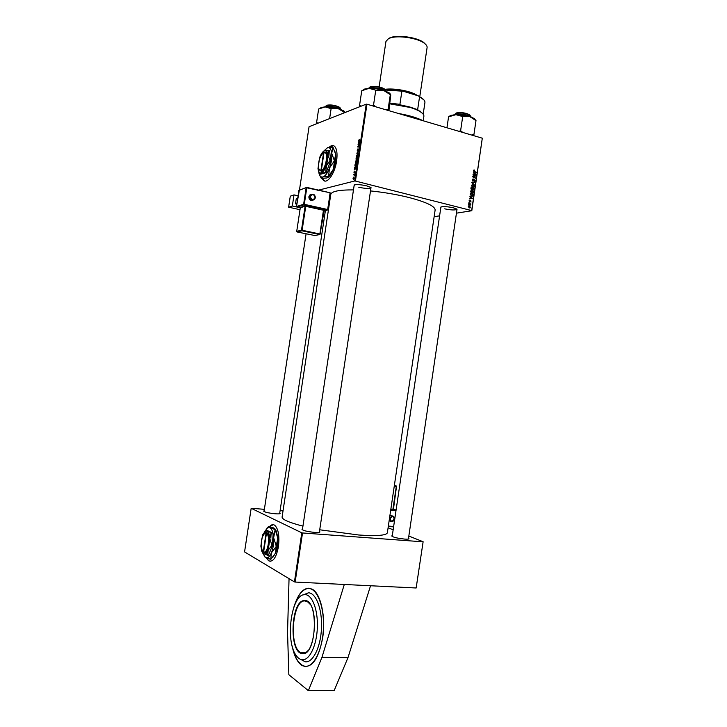 <?xml version="1.0" encoding="UTF-8"?>
<svg xmlns="http://www.w3.org/2000/svg" width="727" height="727" viewBox="0 0 727 727"><rect width="100%" height="100%" fill="white"/><g stroke="black" fill="none" stroke-linecap="round" stroke-linejoin="round"><path stroke-width="1.09" d="M292.145 645.949C294.162 656.081 297.516 662.642 302.214 665.623C311.565 668.913 318.381 659.68 322.661 637.915C325.96 617.105 320.816 593.868 312.465 589.352C304.767 585.98 298.524 592.032 293.744 607.536M322.106 178.424L323.361 180.241C327.214 184.394 334.902 173.435 336.61 160.976C337.564 153.742 336.91 148.871 334.638 146.372C333.057 145 331.203 145.327 329.058 147.345M322.27 178.424L324.76 180.996M354.04 186.148L354.54 184.867C357.484 184.367 361.528 184.703 366.672 185.876L370.734 187.357L370.834 188.729M358.765 187.257C365.436 188.656 369.516 188.775 371.006 187.621L371.006 187.539M440.753 208.04L441.135 206.895C444.179 206.368 448.305 206.686 453.512 207.84L456.838 209.04L456.883 210.248M444.679 208.84C451.294 210.194 455.411 210.312 457.029 209.212L408.392 539.052L408.947 538.634C409.001 539.134 407.556 539.289 404.63 539.089C397.033 538.244 392.744 537.18 391.762 535.908L392.298 535.663M302.941 526.148C289.001 522.513 282.049 519.487 282.094 517.061L330.767 194.436C331.557 191.328 339.127 189.811 353.476 189.901M370.506 190.928C384.074 192.31 396.915 194.5 409.019 197.517C426.422 202.124 435.128 206.295 435.128 210.039L387.355 532.791C386.391 535.463 376.877 536.199 358.811 535.008L319.735 529.792M279.75 513.008L280.168 513.371C280.159 513.88 278.459 514.016 275.06 513.762C268.136 512.998 264.337 512.09 263.637 511.045L264.155 510.817M319.489 531.455L319.944 531.873C319.962 532.464 318.226 532.646 314.709 532.418C307.003 531.591 302.75 530.528 301.959 529.247L302.523 528.974M319.335 532.346L371.015 187.548M266.509 558.136L268.581 560.744C272.943 562.471 276.233 557.773 278.432 546.668C279.631 535.999 278.405 528.865 274.733 525.267C273.07 524.149 271.362 524.567 269.608 526.53M266.745 558.236L268.772 560.753L270.271 561.326M289.046 578.665L287.538 632.417L288.846 674.701L308.366 690.65L334.184 690.532L347.979 657.662L370.543 585.753L416.153 587.989L423.123 541.742L408.838 536.044M423.123 541.742L416.153 587.989M355.403 181.05L354.685 180.996L366.226 104.161L366.953 104.206L355.403 181.05L471.659 210.576L482.301 138.194L471.805 210.73L456.447 213.165M439.599 215.837L434.146 216.71M329.04 202.551L329.522 202.66M355.021 167.728L356.057 168.709L354.276 169.691L355.021 167.728L355.767 167.928M356.194 160.349L356.048 157.941L357.657 158.068L356.939 160.176L355.966 160.294M358.665 140.347L359.311 139.448L358.92 140.665L360.201 141.156L358.765 141.011L358.856 140.402M358.974 145.064L358.047 144.609L359.665 144.691L357.993 146.636L359.311 147.081L357.693 146.99L358.974 145.064M357.52 151.171L357.193 150.162L357.948 148.826L357.448 150.771L358.611 148.99L358.911 149.889L358.211 151.143L358.565 149.371L357.311 151.134M358.229 154.278L356.766 153.17L358.629 151.579L357.03 152.915L358.229 154.278M357.039 157.459L356.294 156.132L357.23 154.633L358.002 155.941L357.039 157.459M354.685 180.996L317.763 190.338M366.226 104.161L309.066 126.707L299.479 189.901M353.558 179.224L352.977 178.215L353.604 177.161L354.213 178.188L353.558 179.224M358.847 142.238L359.901 143.155L358.111 144.219L358.847 142.238L359.701 142.474M356.112 163.657L355.367 162.321L356.294 160.831L357.066 162.157L356.112 163.657M354.903 165.82L355.112 164.129L356.721 164.275L355.694 166.701L355.13 165.883M353.885 172.172L354.467 171.127L354.076 172.59L354.903 171.336L355.13 172.054L354.622 173.035L354.93 171.726L354.104 172.99L354.031 172.208M353.949 175.034L353.54 174.58L354.712 174.707L354.512 175.907L353.949 175.034M468.751 203.378L470.905 203.996L470.705 205.105L468.751 203.378M468.906 202.315L469.378 202.133L468.906 202.315M470.115 194.145L470.269 193.1L473.15 194.472L472.568 196.199L471.623 196.263L470.115 194.145L471.696 195.899L472.559 195.672L472.759 194.682L470.551 193.627L470.478 194.1M470.478 191.365L471.941 190.492L473.186 191.328L473.477 192.491L471.977 193.364L470.478 191.365M471.341 185.503L472.804 184.631L474.049 185.467L474.34 186.63L472.841 187.502L471.341 185.503M472.177 179.842L473.341 179.015L472.523 179.96L472.913 180.805L474.54 179.723L475.185 180.923L474.104 181.705L474.84 180.814L474.504 180.096L472.886 181.177L472.177 179.842M474.304 170L474.558 170.481L473.886 170.654L476.358 172.662L474.249 171.627L473.55 170.536L474.304 170L473.704 170.127M366.953 104.206L482.301 138.194M473.359 172.054L476.076 174.553L473.041 174.226L473.922 173.962L474.104 172.708L473.359 172.054M472.932 174.962L475.867 175.998L473.141 176.706L475.531 178.26L472.659 176.852L475.376 176.134L472.932 174.962M471.796 182.713L471.859 182.241L474.913 182.504L472.241 182.65L474.531 185.049L471.796 182.713M470.923 188.647L471.132 187.23L474.013 188.62L473.759 189.992L471.696 189.911L470.923 188.647M469.806 196.199L472.532 198.662L469.488 198.371L470.369 198.098L470.56 196.844L469.806 196.199M469.969 200.016L469.633 201.361L470.814 200.57L470.978 202.115L470.805 200.952L469.606 201.733L469.106 200.707L469.969 200.016L469.378 200.125M468.542 204.787L469.015 204.605L468.542 204.787M468.261 206.432L469.251 205.777L470.46 207.295L469.433 207.922L468.261 206.432M393.162 529.792L388.091 527.775M301.805 532.818L302.523 532.964L295.144 582.054L294.435 581.9L301.805 532.818L251.178 508.282L264.383 509.318M280.104 510.627L283.03 510.872M251.178 508.282L244.563 551.911L294.435 581.9M295.144 582.054L370.543 585.753M302.523 532.964L422.941 541.815M273.234 524.658L269.772 526.575M358.711 149.017L359.502 148.944M301.959 529.247L302.387 529.838L354.203 185.031M391.762 535.908L392.171 536.471L440.907 207.004M333.429 145.654L329.331 147.308M474.767 174.416L476.14 174.107M473.05 174.153L473.922 173.962M475.231 173.735L474.422 173.008L474.277 174.007L475.794 174.189L475.231 173.735M473.186 174.244L474.277 174.007M473.595 170.318L474.567 170.109M475.849 172.417L476.412 172.29M475.322 176.116L475.867 175.998M472.659 176.815L473.141 176.706M473.322 177.179L473.904 177.052M475.013 178.006L475.585 177.888M472.704 176.543L474.522 176.198M473.395 176.443L475.376 176.134M472.414 179.215L473.341 179.015M472.259 179.496L472.877 179.369M472.441 180.905L472.913 180.805M472.468 180.932L472.995 180.823M473.959 179.842L474.54 179.723M471.814 182.568L474.913 182.504M472.123 185.021L472.804 184.631M472.432 187.348L473.141 187.184M473.777 185.694L472.741 184.994L471.687 185.621L472.932 187.139L473.995 186.53L473.777 185.694M472.286 187.266L472.932 187.139M473.422 188.729L474.013 188.62M472.741 190.192L473.759 189.992M471.45 189.802L472.359 189.629M473.622 188.829L472.723 188.393L473.05 189.929L473.622 188.829M472.559 190.029L473.05 189.929M472.386 188.229L471.414 187.766L471.759 189.538L472.386 188.229M471.25 189.638L471.759 189.538M471.278 190.883L471.941 190.492M471.559 193.2L472.268 193.037M472.913 191.555L471.878 190.856L470.823 191.483L472.068 193L473.132 192.382L472.913 191.555M471.414 193.118L472.068 193M469.615 198.235L472.595 198.217M469.506 198.253L470.369 198.098M471.687 197.853L470.878 197.135L470.723 198.135L472.25 198.307L471.687 197.853M469.606 198.335L470.723 198.135M472.55 194.591L473.15 194.472M472.286 195.908L472.913 195.79M471.187 196.099L471.941 195.945M471.041 196.017L471.696 195.899M469.351 200.143L470.006 200.025M470.087 201.034L470.623 200.943M468.924 202.215L469.378 202.133M468.561 204.687L469.015 204.605M470.151 204.123L470.905 203.996M468.542 205.905L469.251 205.777M470.196 207.213L469.233 206.159L468.533 206.504L469.488 207.549L470.196 207.213M468.851 207.658L469.488 207.549M354.058 177.279L353.604 177.161M354.058 178.215L353.567 177.552L353.267 178.751L354.194 178.251M357.829 154.796L357.23 154.633M357.729 155.26L357.157 155.024L356.675 156.977L358.02 155.342M357.739 153.433L356.766 153.17M359.62 145.036L358.047 144.609M359.32 146.99L357.993 146.636M359.338 146.881L358.42 146.627M359.32 147.018L357.748 146.59M359.338 142.174L358.447 141.929M359.447 142.728L359.02 142.383L358.856 143.437L359.938 142.865M359.892 142.628L359.02 142.383M357.611 158.359L356.048 157.941M357.23 159.949L356.603 159.786M357.411 158.441L356.902 158.404L356.848 159.758L357.593 158.495M356.721 158.395L356.175 158.35L356.112 159.931L356.902 158.441M356.893 160.985L356.294 160.831M356.793 161.467L356.23 161.221L355.558 162.294L355.748 163.175L357.084 161.539M355.403 167.601L354.622 167.401M355.612 168.264L355.185 167.882L355.021 168.946L356.103 168.391M355.957 168.082L355.185 167.882M356.684 164.547L355.112 164.129M356.475 164.647L355.239 164.538L355.303 166.219L356.657 164.702M354.685 174.871L353.54 174.58M308.366 690.65L321.943 657.344L344.298 584.472M347.979 657.662L321.943 657.344M300.705 659.407L305.285 661.815C312.964 662.897 320.761 647.012 321.488 628.064C322.334 609.126 316.018 592.823 308.439 592.805L303.241 594.886M302.141 659.752C309.402 660.752 316.745 645.512 317.363 627.519C318.09 609.535 312.019 594.259 304.84 594.631L304.095 594.695C291.282 595.404 285.184 640.278 295.944 655.145C297.788 657.935 299.86 659.471 302.141 659.752M421.478 120.273C416.207 117.947 409.637 116.011 401.795 114.466M398.523 113.503C408.819 115.284 417.044 117.71 423.187 120.773L423.877 116.311C424.059 115.011 423.069 113.612 420.915 112.112C418.443 110.431 414.872 108.886 410.182 107.469L389.945 103.852M340.699 109.159L339.972 107.787C335.674 105.624 331.167 104.87 326.441 105.533L325.332 106.596M326.614 105.306L326.923 105.188C331.358 104.561 335.583 105.27 339.609 107.305L340.291 108.05M345.316 112.267L343.371 110.677L338.255 108.668L344.78 112.603L345.398 112.376M331.285 108.686L338.255 108.668L325.142 106.896L331.285 108.686M329.613 118.601L331.121 108.632M317.999 123.19L316.599 122.481L318.635 109.023L325.142 106.896L321.343 107.414L319.616 108.559M316.599 122.481L316.654 123.717M319.289 108.732L318.699 109.014M369.598 87.213L370.697 86.622C375.396 85.868 379.867 86.568 384.12 88.712L385.001 89.621M385.51 90.82L384.501 89.221C379.967 86.931 375.187 86.186 370.179 86.986L368.78 88.076M390.59 94.292L389.054 92.756L383.393 90.275L376.159 88.73L369.052 88.349L375.95 90.221L383.393 90.275L390.781 94.937L388.927 110.677M388.064 110.422L387.954 109.223L385.455 109.659M388.127 109.277L390.326 94.574M375.914 106.842L373.551 104.97L375.768 90.166M373.551 104.97L372.006 105.697M361.128 106.169L359.556 105.424L361.755 90.748L369.052 88.349L364.8 88.976L362.573 90.384M359.556 105.424L359.529 106.805M362.264 90.548L361.81 90.748M455.356 113.53L456.383 112.949C460.973 112.158 465.325 112.73 469.451 114.684L470.224 115.475M470.687 116.602L469.824 115.166C465.425 113.094 460.782 112.476 455.884 113.321L454.584 114.493M473.722 135.667L473.768 134.559L471.478 135.004M446.951 127.779L448.568 116.856L455.902 114.675L462.863 116.574L469.669 116.529L475.812 120.482M473.913 134.659L475.994 120.555M462.772 132.441L460.618 130.678L462.708 116.52M460.618 130.678L459.064 131.351M475.794 120.455L474.286 118.519L469.669 116.529L455.902 114.675L450.586 115.42L448.632 116.856M448.586 116.856L450.586 115.42M390.054 103.152L399.914 104.343L398.732 104.515L410.001 107.06L417.643 109.659L422.651 113.539M417.643 109.659L419.561 96.773L418.416 95.909L423.886 99.89M385.101 89.721L403.167 91.229L418.416 95.909M403.167 91.229L385.355 90.039M399.914 104.343L401.858 91.348M423.196 114.175L424.922 102.534C425.104 101.18 424.095 99.726 421.896 98.172L419.561 96.773M419.788 96.618L427.094 47.564C427.276 46.146 426.304 44.674 424.186 43.138C417.425 37.968 398.005 35.069 390.035 38.031L388.491 38.658L385.955 41.421L379.14 86.849M417.389 95.591C411.982 91.257 394.116 87.84 384.701 89.376M389.299 38.104L390.79 37.504C398.46 34.651 417.116 37.431 423.614 42.411L425.831 44.547M392.18 515.897L389.881 515.725M389.136 520.732L390.408 521.177M311.156 194.409L309.784 195.045L308.839 196.808C309.03 199.698 310.42 200.834 313.019 200.207M294.008 194.891L292.327 206.005L288.619 207.186L290.282 196.19L294.008 194.891L298.079 195.808M296.571 206.941L292.327 206.005M296.87 203.751L295.934 204.06L296.798 204.251M295.934 204.06L295.544 203.469L296.989 203.006M297.725 198.162L296.28 198.644L295.544 203.469M296.28 198.644L297.752 197.953M299.978 209.685L288.619 207.186M262.829 551.193L264.055 552.393L263.656 551.838L266.455 533.318L267.009 532.836L265.364 532.709L264.283 533.591M263.656 551.838C267.89 554.128 270.671 535.672 266.455 533.318M264.055 552.384C268.536 554.846 271.489 535.29 267.009 532.836M262.829 553.12L267.7 555.346L268.163 550.239L271.907 545.323L269.89 538.816L271.144 532.582L267.054 531.183L266.236 530.028L264.71 531.591M266.236 530.028L271.807 532.627L272.58 545.368L268.372 555.383L267.7 555.346M271.907 545.323L272.58 545.368M271.144 532.582L271.807 532.627M262.52 552.693L265.373 557.573C267.509 558.618 269.508 557.055 271.389 552.874C273.161 548.403 273.915 543.369 273.661 537.789C273.243 532.364 271.98 529.02 269.881 527.747L267.672 527.738L264.21 532.082M268.772 526.303L273.961 528.056L275.133 529.529L269.881 527.747L268.772 526.303L266.8 528.302M264.319 556.628L270.735 559.445L271.389 552.874L276.187 546.522L275.515 553.138L270.735 559.445M275.215 529.756L277.787 538.08L276.242 546.186L273.661 537.789L275.133 529.529M275.151 529.047L276.514 531.51L277.787 538.08C278.05 543.651 277.296 548.667 275.515 553.138L272.907 557.191M269.89 538.816C269.581 534.699 268.636 532.155 267.054 531.183L265.382 531.164L262.565 534.899L260.866 546.122L261.865 551.393L263.628 553.829C265.237 554.61 266.754 553.411 268.163 550.239L269.89 538.816M266.627 532.618L266.073 533.118L263.274 551.62L263.91 552.193M266.073 533.118L264.892 533.182C261.402 536.908 260.448 542.424 262.02 549.739L263.274 551.62M319.153 169.827L321.67 171.299L321.289 170.663L324.033 152.516L324.569 152.134L323.297 152.815M321.289 170.663C326.05 169.155 328.786 151.071 324.033 152.516M321.67 171.29C326.714 169.727 329.613 150.562 324.569 152.134M318.899 171.781L320.707 174.216L326.187 172.653L330.676 160.631L329.558 150.344L324.587 150.68C322.77 151.425 321.125 153.706 319.662 157.532L317.999 168.546L318.308 170.318C318.889 172.354 319.862 173.208 321.225 172.881L326.187 172.653M320.071 174.053L321.225 172.881C323.033 172.226 324.696 169.964 326.205 166.092L330.031 160.467L330.676 160.631M325.551 172.49L328.913 150.18M330.031 160.467L327.895 154.887C327.495 151.779 326.468 150.353 324.805 150.616L324.587 150.68M318.644 171.281L319.053 173.58C319.825 176.261 321.107 177.388 322.897 176.97C325.296 176.125 327.495 173.153 329.495 168.046C331.376 162.766 332.121 157.841 331.73 153.261C331.185 149.171 329.822 147.299 327.623 147.645L323.506 151.289M319.835 175.507L321.352 178.433L322.897 176.97L328.44 176.479L326.841 177.961L321.352 178.433M334.402 160.785L333.466 169.073L328.586 176.279L329.495 168.046L334.402 160.785L331.73 153.261L332.984 147.181L335.692 154.315L334.447 160.449M332.984 147.181L327.314 147.735M334.611 150.407L335.692 154.315C336.101 158.886 335.356 163.802 333.466 169.073C331.885 173.171 330.085 175.934 328.068 177.37M324.324 152.306L323.597 152.661L320.861 170.79L321.243 171.418M323.597 152.661C319.671 156.305 318.035 161.639 318.68 168.655L320.861 170.79M473.931 174.326L475.04 174.08M473.886 171.399L474.377 171.29M472.686 180.941L473.822 180.705M470.369 198.407L471.496 198.207M469.896 201.279L470.387 201.188M360.219 141.02L359.111 140.711L360.219 141.02M310.029 604.182L307.485 601.702L304.858 600.929C292.508 599.802 288.555 646.703 300.633 652.601L302.686 653.282C304.622 653.446 306.494 652.437 308.303 650.265M304.595 600.611C318.944 598.794 316.799 656.272 302.396 653.6C288.428 653.164 290.873 599.511 304.595 600.611M292.699 647.902C295.353 659.016 299.488 665.141 305.104 666.277C313.837 667.613 322.743 649.356 323.451 627.728C324.297 606.109 316.89 587.925 308.275 588.488C302.614 589.106 298.006 594.831 294.444 605.655M305.994 666.65L305.367 666.604M305.313 666.595L302.487 665.623L298.415 661.752M301.169 592.505C303.504 589.761 305.958 588.325 308.521 588.198M341.145 109.641L340.381 109.141C334.911 106.787 329.704 106.042 324.769 106.914M340.354 108.959L341.336 109.713M324.569 106.924C329.058 105.76 334.266 106.406 340.181 108.868M385.464 90.975L376.559 88.24L368.753 88.367M376.613 88.022C380.939 88.667 384.01 89.703 385.837 91.12M368.353 88.394C370.152 87.694 372.906 87.567 376.604 88.022C380.921 88.639 384.047 89.694 385.973 91.175M470.942 116.947C465.634 114.448 460.064 113.721 454.248 114.766M453.957 114.784C459.373 113.43 464.971 114.066 470.742 116.674M384.919 89.548C393.861 88.049 410.937 91.193 416.589 95.346M413.463 94.383C408.001 91.965 401.422 90.484 393.716 89.939M394.334 519.005L391.844 521.622C390.226 521.523 389.463 520.514 389.554 518.587L392.035 515.906C393.661 515.988 394.425 517.006 394.343 518.933M394.198 518.996C393.325 515.834 391.998 515.743 390.208 518.705C391.09 521.868 392.416 521.968 394.198 518.996M390.753 509.827L396.051 510.245L390.744 509.836M396.079 510.063L393.153 509.091M393.289 509.536L390.799 509.5L393.125 509.691M393.598 526.857L388.282 526.493M388.345 526.094L393.661 526.457M395.979 510.781L390.672 510.372M396.433 486.408L392.943 509.127L396.306 486.399L394.243 486.209M390.881 508.964L393.389 509.654L396.515 486.399L394.379 485.345M394.325 485.681L396.142 485.863L394.325 485.7M396.442 486.363L396.115 485.854L396.442 486.363M314.391 199.589L315.391 197.771L314.391 199.589C311.647 200.779 310.084 199.761 309.72 196.526L310.665 194.754C313.392 193.527 314.955 194.527 315.373 197.735M310.365 196.572C311.456 200.134 313.019 200.498 315.073 197.635C313.991 194.073 312.419 193.718 310.365 196.572M323.66 211.112L327.404 210.067L304.04 204.878L296.87 207.104L300.251 207.849M304.704 205.668L305.104 206.268L300.296 207.749L296.716 231.359L301.478 230.186L305.104 206.268L305.749 206.323L302.123 230.241L319.871 233.994L323.46 210.248L305.749 206.323L305.994 205.768L300.233 207.395M305.994 205.768L323.897 210.121M327.768 209.976L330.085 192.755L306.749 187.393L298.933 190.329L296.48 206.513L303.641 204.269L306.14 187.775L306.749 187.393L330.085 192.755L306.794 187.82L304.286 204.323L327.659 209.521L330.122 193.173L327.95 209.612M298.924 190.383L306.749 187.393M323.715 209.703L320.162 234.085M314.618 235.63L319.616 234.53L301.878 230.786L297.107 231.949L315.018 235.566M319.98 234.448L324.278 210.012M301.878 230.786L302.123 230.241L301.478 230.186L301.878 230.786M296.716 231.404L300.296 207.749L299.906 207.15M304.04 204.878L304.286 204.323L303.641 204.269L304.04 204.878M296.87 207.104L296.452 206.532L296.87 207.104M330.085 192.764L330.412 193.273M296.48 206.568L299.397 189.938M279.668 513.744L280.168 513.371M319.362 532.309L319.944 531.873M264.01 511.544L263.637 511.045M474.04 170.4L473.55 170.509M472.804 179.405L472.25 179.514M474.776 181.632L474.268 181.741M474.277 180.114L473.613 180.26M473.84 187.421L473.15 187.557M472.059 185.058L471.432 185.185M473.113 189.947L472.577 190.047M471.859 189.556L471.278 189.674M472.977 193.282L472.268 193.418M471.196 190.919L470.569 191.037M472.568 196.199L471.923 196.317M470.596 200.952L470.087 201.043M470.096 207.867L469.597 207.949M469.642 207.586L468.915 207.704M356.53 157.359L356.984 157.477M355.612 163.557L356.066 163.675M355.167 166.583L355.657 166.71M307.485 601.702C319.326 607.109 314.973 656.272 302.586 653.3L300.633 652.601L305.467 652.673M308.439 592.805L304.095 594.695M308.43 588.225C302.55 588.952 297.834 594.913 294.262 606.1M292.563 647.448C294.626 656.763 297.934 662.824 302.487 665.623M264.037 511.563L306.076 233.83M279.631 513.753L325.387 210.648M326.923 105.188L326.441 105.533M339.609 107.305L339.972 107.787M344.253 111.231L345.043 112.294M341.463 109.768L340.327 108.923C334.438 106.406 329.14 105.742 324.433 106.933M321.343 107.414L320.016 108.359M370.697 86.622L370.179 86.986M384.12 88.712L384.501 89.221M368.207 88.403C370.116 87.676 372.915 87.549 376.604 88.012M364.8 88.976L363.473 89.921M389.054 92.756L390.381 94.528M469.451 114.684L469.824 115.166M456.329 112.967L455.829 113.339M453.821 114.802C459.446 113.403 465.153 114.057 470.923 116.765L471.341 117.092M474.286 118.519L475.767 120.428M420.179 111.14L420.915 112.112M421.533 97.691L421.896 98.172M390.79 37.504L390.035 38.031M423.614 42.411L424.186 43.138M390.744 515.461L392.035 515.906C393.716 516.043 394.507 517.07 394.416 518.978C393.77 520.823 392.907 521.704 391.844 521.622M315.391 197.771C315.027 194.554 313.455 193.546 310.665 194.754L309.784 195.045M327.441 210.067L323.66 211.13M267.672 527.738L268.708 526.702M276.514 531.51L275.179 529.656M265.382 531.164L266.173 530.365M264.892 533.182L265.364 532.709"/></g></svg>
